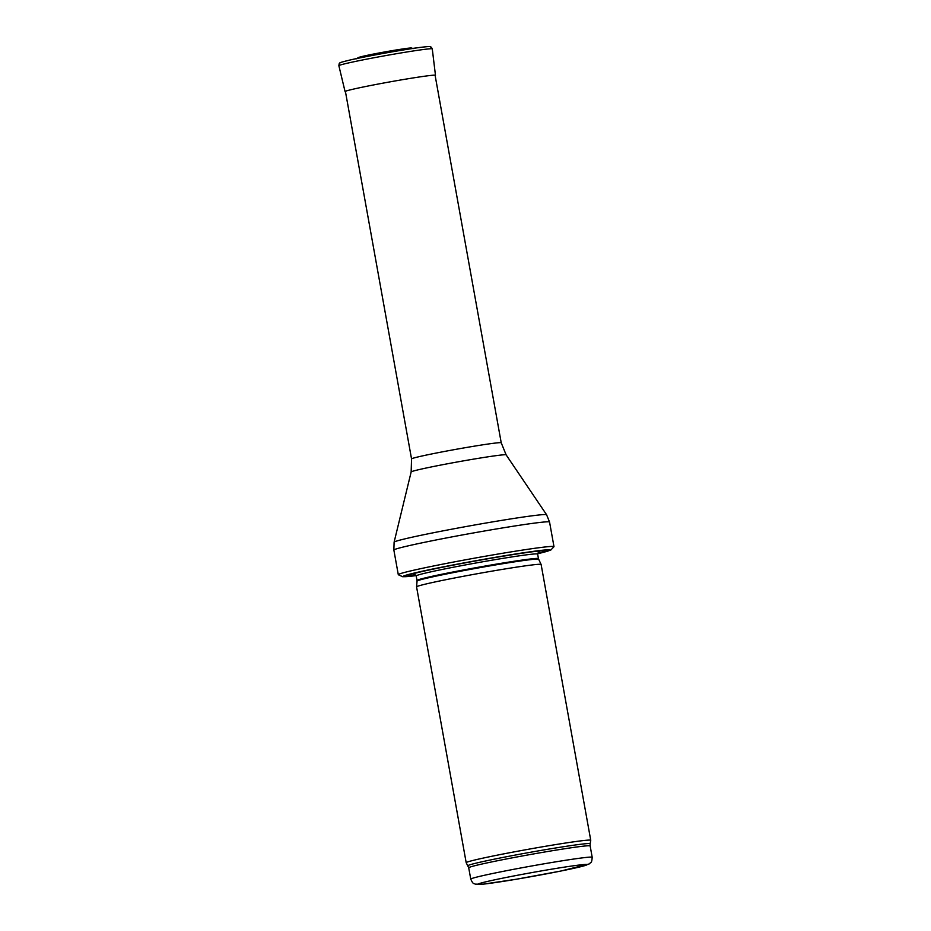 <?xml version="1.0" encoding="UTF-8"?>
<svg xmlns="http://www.w3.org/2000/svg" width="931" height="931" viewBox="0 0 931 931"><rect width="100%" height="100%" fill="white"/><g stroke="black" fill="none" stroke-linecap="round" stroke-linejoin="round"><path stroke-width="1.4" d="M467.967 865.749A62.074 2.165 169.8 0 1 494.873 859.045A62.074 2.165 169.8 0 1 557.902 847.606A62.074 2.165 169.8 0 1 590.149 843.765L590.743 840.309A63.273 2.199 169.8 0 0 590.743 840.286A63.273 2.199 169.8 0 0 557.529 844.289A63.273 2.199 169.8 0 0 493.639 855.892A63.273 2.199 169.8 0 0 466.187 862.688A63.273 2.199 169.8 0 0 466.198 862.723L468.712 867.785A61.69 2.153 169.8 0 1 495.467 861.152A61.69 2.153 169.8 0 1 557.774 849.84A61.69 2.153 169.8 0 1 590.149 845.93L592.197 857.288A61.69 2.153 169.8 0 0 559.81 861.187A61.69 2.153 169.8 0 0 497.515 872.498A61.69 2.153 169.8 0 0 470.76 879.132C473.39 884.95 473.693 883.007 475.206 884.147L483.212 884.159L516.519 879.201L560.893 871.032L589.148 863.968C591.022 861.897 591.709 863.619 592.197 857.288M590.743 840.286L541.12 564.477A63.273 2.199 169.8 0 0 541.109 564.454A63.273 2.199 169.8 0 0 507.651 568.527A63.273 2.199 169.8 0 0 444.006 580.083A63.273 2.199 169.8 0 0 416.564 586.867A63.273 2.199 169.8 0 0 416.564 586.891L466.187 862.688M537.618 553.398A69.604 2.421 169.8 0 0 542.854 550.698A69.604 2.421 169.8 0 0 438.292 568.085A69.604 2.421 169.8 0 0 410.129 574.59A69.604 2.421 169.8 0 0 415.982 575.277M432.601 566.176A79.1 2.758 169.8 0 0 398.293 574.671A79.1 2.758 169.8 0 0 398.317 574.73L402.797 576.766L416.122 575.614A74.666 2.607 169.8 0 1 435.499 568.434A74.666 2.607 169.8 0 1 528.517 552.036A74.666 2.607 169.8 0 1 537.606 553.747L550.815 550.046L553.98 546.718A79.1 2.758 169.8 0 0 553.992 546.66A79.1 2.758 169.8 0 0 512.469 551.664A79.1 2.758 169.8 0 0 432.601 566.176M407.371 49.11A28.675 1.001 169.8 0 0 362.275 57.222L349.532 60.131A45.107 1.571 169.8 0 1 420.335 47.388L407.371 49.11M502.112 878.282A55.371 1.932 -10.2 0 1 586.961 864.527A55.371 1.932 -10.2 0 1 508.71 880.493A55.371 1.932 -10.2 0 1 502.112 878.282M417.053 581.119L417.018 580.479A61.69 2.153 169.8 0 1 443.773 573.845A61.69 2.153 169.8 0 1 506.068 562.522A61.69 2.153 169.8 0 1 538.455 558.623L538.653 559.228A61.783 2.153 169.8 0 0 505.975 563.197A61.783 2.153 169.8 0 0 443.843 574.497A61.783 2.153 169.8 0 0 417.053 581.119L416.564 586.867M538.455 558.623L537.641 554.085A61.69 2.153 169.8 0 0 505.254 557.983A61.69 2.153 169.8 0 0 442.958 569.295A61.69 2.153 169.8 0 0 416.204 575.928L414.458 574.043M413.201 573.694A64.576 2.246 169.8 0 0 414.865 574.171M538.281 551.967A64.576 2.246 169.8 0 0 539.666 550.943M553.992 546.66L549.558 522.047A79.1 2.758 169.8 0 0 508.035 527.051A79.1 2.758 169.8 0 0 428.167 541.563A79.1 2.758 169.8 0 0 393.86 550.058L398.293 574.671M506.127 454.863A48.261 1.676 169.8 0 0 480.489 457.994A48.261 1.676 169.8 0 0 432.077 466.792A48.261 1.676 169.8 0 0 411.153 471.959L411.549 458.936A45.561 1.583 169.8 0 1 431.309 454.037A45.561 1.583 169.8 0 1 477.312 445.681A45.561 1.583 169.8 0 1 501.227 442.795L506.127 454.863L546.59 514.75A77.482 2.7 169.8 0 0 505.417 519.777A77.482 2.7 169.8 0 0 427.701 533.905A77.482 2.7 169.8 0 0 394.104 542.191L393.86 550.058M345.075 91.575L338.861 65.705A47.458 1.653 169.8 0 1 385.271 55.674A47.458 1.653 169.8 0 1 432.275 48.901L435.475 75.318A45.933 1.594 169.8 0 0 389.996 81.87A45.933 1.594 169.8 0 0 345.075 91.575L345.645 92.693M409.419 48.761A26.487 0.919 169.8 0 0 384.608 51.973A26.487 0.919 169.8 0 0 360.239 57.606M470.76 879.132L468.712 867.785M590.149 843.765L590.149 845.93M538.653 559.228L541.109 564.454M417.018 580.479L416.204 575.928M538.618 551.699L537.641 554.085M546.59 514.75L549.558 522.047M411.153 471.959L394.104 542.191M501.227 442.795L435.208 75.923M411.549 458.936L345.529 92.064M435.475 75.318L435.324 76.551M432.275 48.901L431.321 47.19C428.539 46.899 435.056 45.689 420.335 47.388M338.861 65.705L339.163 63.773C341.665 62.528 335.137 63.669 349.532 60.131M413.131 48.656L411.793 48.051C410.699 48.156 413.504 47.167 393.487 50.414L372.703 54.196L358.132 57.594L356.713 58.804"/></g></svg>
